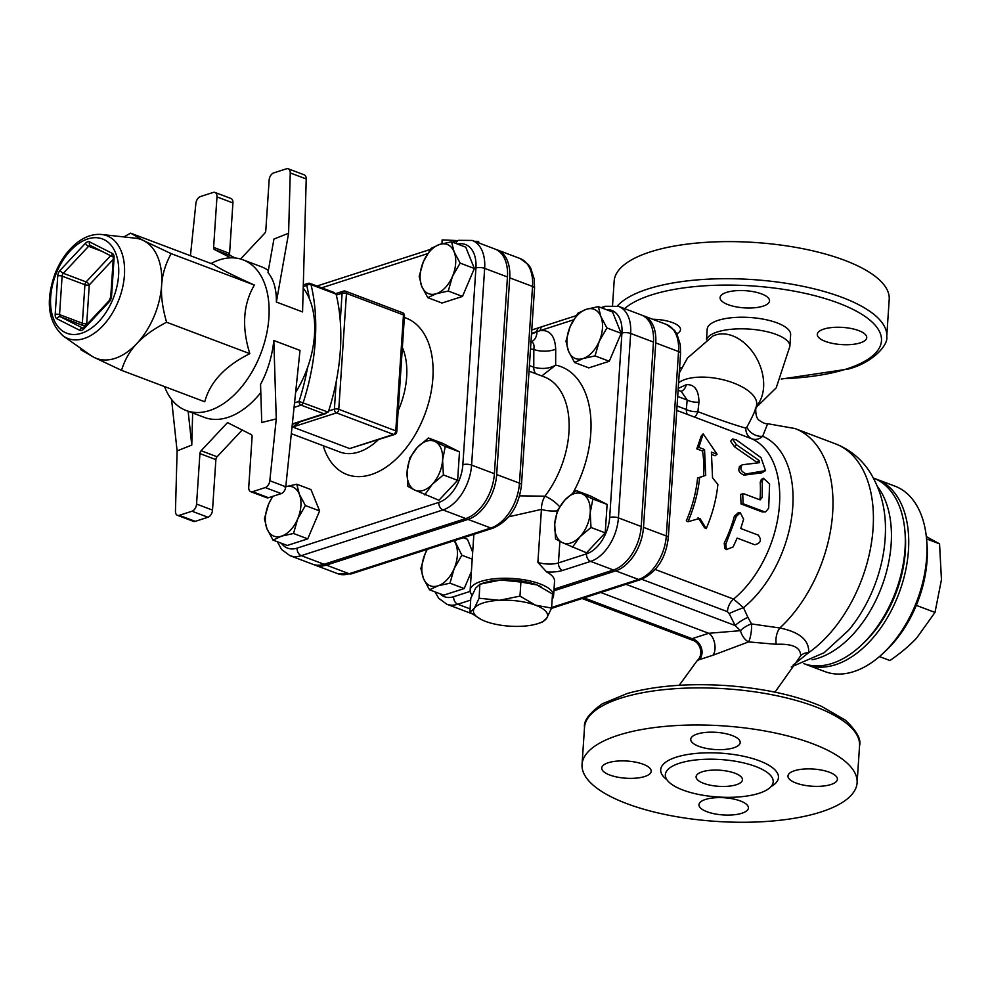 <?xml version="1.0" encoding="UTF-8"?>
<svg xmlns="http://www.w3.org/2000/svg" width="991" height="991" viewBox="0 0 991 991"><rect width="100%" height="100%" fill="white"/><g stroke="black" fill="none" stroke-linecap="round" stroke-linejoin="round"><path stroke-width="1.49" d="M706.224 528.637L699.881 518.343L687.989 521.749C694.22 507.231 698.098 492.49 699.646 477.526L705.703 475.333L704.551 449.53L698.853 447.375L703.176 433.847L717.088 454.262L711.389 452.107L712.554 477.91L717.893 484.413C716.344 499.377 712.455 514.118 706.224 528.637L704.527 527.745L698.085 517.674M717.088 454.262L715.044 455.761L711.773 454.535M687.989 521.749L686.292 520.857A92.919 57.329 -69.3 0 0 697.577 478.058L703.622 476.002A92.919 57.329 -69.3 0 0 702.495 451.029L696.797 448.873L701.281 435.904L703.176 433.847M696.797 448.873L698.853 447.375M702.495 451.029L704.551 449.53M703.622 476.002L705.703 475.333M697.577 478.058L699.646 477.526M742.271 464.779C739.559 468.396 740.834 471.443 746.099 473.921L765.535 470.638L761.001 457.607L736.4 439.942L732.448 438.976L736.412 444.699L758.995 460.419L759.651 462.661L742.271 464.779L739.385 466.55M765.535 470.638L761.844 472.831L744.018 475.135C738.741 472.67 737.477 469.709 740.215 466.241M757.644 462.871L734.542 446.817L730.64 441.28L732.448 438.976M733.117 546.945L726.329 549.596L725.821 544.195L736.313 516.46L740.289 512.743L743.609 519.222L740.76 528.513L758.326 535.152C761.906 540.145 760.692 543.341 754.696 544.728L737.143 538.088L733.117 546.945M726.329 549.596L724.78 548.32L724.223 543.08A92.919 57.329 -69.3 0 0 734.381 516.237L738.283 512.669L740.289 512.743M744.377 493.964L742.73 493.852L743.077 503.713L764.284 511.728L765.634 511.889L768.682 508.21L769.598 483.98L763.429 478.219L762.302 481.217L762.19 497.581L759.663 499.737L744.377 493.964M760.704 499.798L759.663 499.737M765.634 511.889L762.252 511.951L741.045 503.948L740.611 494.398L742.73 493.852M759.589 499.712L760.109 498.225A92.919 57.329 -69.3 0 0 760.208 482.394L761.311 479.52L763.429 478.219M429.487 589.781L423.454 578.471A26.323 16.24 -69.3 0 0 437.997 585.83L429.487 589.781L443.708 595.157L464.197 588.555L449.976 583.179L437.997 585.83A26.323 16.24 -69.3 0 0 454.175 568.549L449.976 583.179M454.621 540.541L461.856 555.233L454.175 568.549A26.323 16.24 -69.3 0 0 455.81 543.923A26.323 16.24 -69.3 0 0 454.101 540.714M420.878 568.462L425.089 553.833A26.323 16.24 -69.3 0 0 423.454 578.471L420.878 568.462M427.319 549.348A26.323 16.24 -69.3 0 0 425.089 553.833L427.195 549.386M598.329 306.628L600.905 316.637A26.323 16.24 -69.3 0 0 586.35 309.279L598.329 306.628L612.562 312.004L621.159 333.335L606.938 327.959L599.258 341.276A26.323 16.24 -69.3 0 0 600.905 316.637L606.938 327.959M570.172 326.559L577.84 313.243L586.35 309.279A26.323 16.24 -69.3 0 0 570.172 326.559A26.323 16.24 -69.3 0 0 568.537 351.186L565.96 341.177L570.172 326.559M583.08 358.544L574.569 362.508L568.537 351.186A26.323 16.24 -69.3 0 0 583.08 358.544A26.323 16.24 -69.3 0 0 599.258 341.276L595.058 355.893L583.08 358.544M472.67 552.16L467.467 539.29L463.354 537.729M472.212 559.147L461.856 555.233M471.369 571.683L464.197 588.555M621.159 333.335L609.279 361.269L588.803 367.884L574.569 362.508M609.279 361.269L595.058 355.893M590.995 527.485L579.921 536.812A26.323 16.24 -69.3 0 0 590.215 512.607L590.995 527.485L605.228 532.861L586.536 552.805L562.182 542.535A26.323 16.24 -69.3 0 0 579.921 536.812L572.315 547.428M582.758 494.137L592.891 499.043L590.215 512.607A26.323 16.24 -69.3 0 0 582.758 494.137A26.323 16.24 -69.3 0 0 565.019 499.86L576.093 490.545L582.758 494.137M554.725 524.066L557.4 510.489L565.019 499.86A26.323 16.24 -69.3 0 0 554.725 524.066A26.323 16.24 -69.3 0 0 562.182 542.535L555.517 538.931L554.725 524.066M592.891 499.043L607.111 504.419L590.314 495.921L576.093 490.545M607.111 504.419L605.228 532.861M273.021 540.095L266.988 528.785A26.323 16.24 -69.3 0 0 281.531 536.143L273.021 540.095L287.241 545.471L307.73 538.856L293.509 533.492L281.531 536.143A26.323 16.24 -69.3 0 0 297.709 518.863L293.509 533.492M284.801 486.878L296.78 484.227L299.344 494.236L305.389 505.546L297.709 518.863A26.323 16.24 -69.3 0 0 299.344 494.236A26.323 16.24 -69.3 0 0 285.792 486.593M264.411 518.764L268.623 504.146A26.323 16.24 -69.3 0 0 266.988 528.785L264.411 518.764M273.07 496.243A26.323 16.24 -69.3 0 0 268.623 504.146L272.599 496.392M451.537 241.792L454.101 251.801A26.323 16.24 -69.3 0 0 439.558 244.443L451.537 241.792L465.758 247.168L474.367 268.487L460.146 263.123L452.466 276.427A26.323 16.24 -69.3 0 0 454.101 251.801L460.146 263.123M423.38 261.711L431.048 248.394L439.558 244.443A26.323 16.24 -69.3 0 0 423.38 261.711A26.323 16.24 -69.3 0 0 421.745 286.349L419.168 276.34L423.38 261.711M436.288 293.708L427.778 297.659L421.745 286.349A26.323 16.24 -69.3 0 0 436.288 293.708A26.323 16.24 -69.3 0 0 452.466 276.427L448.266 291.057L436.288 293.708M305.389 505.546L319.61 510.922L311.001 489.591L296.78 484.227M319.61 510.922L307.73 538.856M474.367 268.487L462.487 296.433L441.998 303.035L427.778 297.659M462.487 296.433L448.266 291.057M443.386 474.937L432.311 484.265A26.323 16.24 -69.3 0 0 442.593 460.072L443.386 474.937L457.619 480.313L438.926 500.257L414.572 489.988A26.323 16.24 -69.3 0 0 432.311 484.265L424.693 494.893M435.148 441.602L445.269 446.495L442.593 460.072A26.323 16.24 -69.3 0 0 435.148 441.602A26.323 16.24 -69.3 0 0 417.397 447.325L428.471 437.997L435.148 441.602M407.115 471.518L409.791 457.953L417.397 447.325A26.323 16.24 -69.3 0 0 407.115 471.518A26.323 16.24 -69.3 0 0 414.572 489.988L407.896 486.395L407.115 471.518M445.269 446.495L459.502 451.871L442.704 443.373L428.471 437.997M459.502 451.871L457.619 480.313M879.451 656.575L889.93 660.539C900.807 652.995 909.713 645.5 916.638 638.055L934.996 612.426L941.45 579.71L939.555 543.836L926.325 536.614M916.303 605.365L934.996 612.426M926.548 538.918L939.555 543.836M883.031 653.366L886.14 650.43A92.919 57.329 -69.3 0 0 926.882 542.535L926.486 538.274A99.112 61.157 110.7 0 1 883.031 653.366A99.112 61.157 110.7 0 1 853.734 671.613A99.112 61.157 110.7 0 1 824.884 671.588L806.637 664.701A99.112 61.157 -69.3 0 0 835.5 664.713A99.112 61.157 -69.3 0 0 905.316 572.018A99.112 61.157 -69.3 0 0 876.676 479.26A99.112 61.157 -69.3 0 0 874.942 478.665M876.676 479.26L894.91 486.147A99.112 61.157 110.7 0 1 926.486 538.274M804.94 664.02A99.112 61.157 -69.3 0 0 806.637 664.701M861.365 645.178L863.694 642.986A94.467 58.283 -69.3 0 0 905.13 533.282L904.833 530.086A99.112 61.157 110.7 0 1 861.365 645.178A99.112 61.157 110.7 0 1 803.441 663.499M63.251 336.023L90.949 355.509A63.498 39.182 -69.3 0 0 94.034 357.367A63.498 39.182 -69.3 0 0 114.906 358.42A63.498 39.182 -69.3 0 0 136.82 343.555A63.498 39.182 -69.3 0 0 161.632 285.21A63.498 39.182 -69.3 0 0 143.658 240.664A63.498 39.182 -69.3 0 0 135.259 238.174L101.59 234.483C92.807 233.74 84.247 236.799 75.911 243.675C66.992 251.194 60.03 261.203 55.038 273.702C45.301 301.388 48.039 322.162 63.251 336.023A54.951 33.905 -69.3 0 0 83.975 338.55A54.951 33.905 -69.3 0 0 123.503 282.992A54.951 33.905 -69.3 0 0 101.59 234.483M276.266 418.908L261.748 422.5L260.559 384.335C267.657 371.154 272.079 356.562 273.826 340.52L276.266 418.908L269.812 480.746A6.194 3.828 110.7 0 1 265.278 487.572L252.532 491.685A6.194 3.828 110.7 0 1 250.735 491.685A6.194 3.828 110.7 0 1 248.741 487.238L252.098 436.746A3.097 1.908 -69.3 0 0 251.219 434.578L227.509 422.587L201.123 450.744A3.097 1.908 -69.3 0 0 199.922 453.581L196.565 504.072A6.194 3.828 110.7 0 1 192.006 511.22L179.26 515.332A6.194 3.828 110.7 0 1 177.451 515.332A6.194 3.828 110.7 0 1 175.457 511.195L177.104 450.893L191.771 445.083L192.65 412.962M199.922 453.581L215.877 459.613A3.097 1.908 110.7 0 1 217.091 456.764L201.123 450.744M242.163 429.995L217.091 456.764M240.578 259.023L264.585 233.393A3.097 1.908 -69.3 0 0 265.799 230.544L269.143 180.065A6.194 3.828 110.7 0 1 273.702 172.917L286.449 168.804A6.194 3.828 110.7 0 1 288.257 168.804A6.194 3.828 110.7 0 1 290.252 172.942L288.604 233.244L273.937 239.054L267.991 272.562C273.739 279.512 276.539 289.335 276.378 302.032L288.604 233.244M190.433 255.728L195.896 203.39A6.194 3.828 110.7 0 1 200.43 196.565L213.176 192.452A6.194 3.828 110.7 0 1 214.985 192.452A6.194 3.828 110.7 0 1 216.967 196.899L213.61 247.391A3.097 1.908 -69.3 0 0 214.49 249.559L230.853 257.833M214.49 249.559L230.445 255.591A3.097 1.908 110.7 0 1 229.578 253.411L213.61 247.391M216.967 196.899L232.922 202.92L229.578 253.411M192.006 511.22L207.961 517.252A6.194 3.828 -69.3 0 0 212.52 510.105L196.565 504.072M207.961 517.252L195.215 521.353L179.26 515.332M211.046 263.507A80.531 49.686 110.7 0 1 219.618 259.828A80.531 49.686 110.7 0 1 243.068 259.84A80.531 49.686 110.7 0 1 261.104 352.734A80.531 49.686 110.7 0 1 186.159 410.509L204.406 417.409A80.531 49.686 -69.3 0 0 260.819 392.585M250.735 491.685L266.69 497.717A6.194 3.828 -69.3 0 0 268.499 497.717L252.532 491.685M265.278 487.572L281.246 493.605L268.499 497.717M177.451 515.332L193.418 521.353A6.194 3.828 -69.3 0 0 195.215 521.353M273.826 340.52L300.013 350.405L285.767 486.779L269.812 480.746M281.246 493.605A6.194 3.828 -69.3 0 0 285.767 486.779M215.877 459.613L212.52 510.105M268.35 270.493A80.531 49.686 -69.3 0 0 261.302 266.728L243.068 259.84M232.922 202.92A6.194 3.828 -69.3 0 0 230.94 198.473L214.985 192.452M171.579 399.46L177.104 450.893M290.252 172.942L306.219 178.962A6.194 3.828 -69.3 0 0 304.212 174.837L288.257 168.804M306.219 178.962L302.565 311.93L276.378 302.032M123.801 236.923L130.639 233.145L143.658 240.664L171.146 253.634C165.46 264.064 162.289 274.594 161.632 285.21C160.876 295.776 162.536 308.127 166.587 322.236C153.655 329 143.732 336.11 136.82 343.555C129.809 350.963 124.717 359.894 121.521 370.337L94.034 357.367L81.014 349.848L80.544 348.188M121.521 370.337L204.753 401.776C210.03 382.055 225.056 366.026 249.819 353.663L166.587 322.236M249.819 353.663C241.593 327.117 243.105 304.262 254.377 285.074L171.146 253.634M186.159 410.509A80.531 49.686 110.7 0 1 164.556 386.589M254.377 285.074C231.126 274.557 217.624 267.731 213.858 264.572L130.639 233.145M188.141 411.265L191.771 445.083M230.445 255.591L235.226 258.007M303.221 288.084A80.531 49.686 110.7 0 1 295.628 392.386M294.054 407.425L301.115 405.146L323.921 413.755L328.095 412.107L299.022 401.392A3.097 2.193 72.1 0 0 301.115 405.146A3.097 1.908 -69.3 0 0 303.172 402.693A170.353 105.108 -69.3 0 0 311.013 284.628A3.097 1.809 166.3 0 0 306.727 285.47A3.097 2.193 -107.9 0 1 308.052 283.389L303.308 284.913M326.076 413.482L292.295 424.334M308.052 283.389A3.097 3.097 0 0 1 310.096 283.438A3.097 1.908 -69.3 0 1 311.013 284.628L335.937 294.042L336.333 295.083A170.353 105.108 110.7 0 1 340.26 320.923A170.353 105.108 -69.3 0 1 336.246 381.436A170.353 105.108 110.7 0 1 328.628 410.992L328.095 412.107M335.937 294.042L333.905 292.419L310.096 283.438M394.641 434.467A3.097 3.097 0 0 0 396.772 431.729A3.097 1.078 -176.2 0 0 395.768 430.85A3.097 1.908 110.7 0 1 393.489 434.417A3.097 2.193 72.1 0 0 394.641 434.467L349.662 448.564L292.655 427.034L300.223 421.819M494.992 249.051A38.897 24.007 110.7 0 1 507.454 276.972L484.661 268.363A6.194 2.155 -176.2 0 0 475.928 267.991L462.859 464.705A6.194 2.155 3.8 0 1 471.592 465.089L484.661 268.363A38.897 24.007 -69.3 0 0 472.187 240.429L494.992 249.051M277.356 541.73L281.617 549.534L289.942 555.641L312.747 564.263A38.897 24.007 110.7 0 0 324.069 564.263L465.758 518.553A38.897 24.007 110.7 0 0 494.398 473.698L507.454 276.972M470.787 613.231A37.72 23.276 -69.3 0 0 471.642 613.602M666.447 324.453A37.72 23.276 110.7 0 1 678.55 351.545L655.745 342.936A37.72 23.276 -69.3 0 0 643.642 315.844L666.447 324.453L674.586 330.424L676.816 333.732L680.284 344.583L680.557 353.304A6.194 2.155 -176.2 0 0 678.55 351.545L666.299 535.97A37.72 23.276 110.7 0 1 638.526 579.462L615.721 570.853L553.919 590.797M615.721 570.853A37.72 23.276 -69.3 0 0 643.493 527.361L655.745 342.936M643.642 315.844A37.72 23.276 -69.3 0 0 642.49 315.46M313.899 564.635A38.897 24.007 -69.3 0 0 315.027 565.118A38.897 24.007 -69.3 0 0 326.349 565.118L468.037 519.408A38.897 24.007 -69.3 0 0 496.677 474.553L509.733 277.839A38.897 24.007 -69.3 0 0 497.271 249.905A38.897 24.007 -69.3 0 0 496.107 249.521M478.826 242.944L478.641 241.482L474.478 241.296M478.554 242.832L478.641 241.482M457.792 240.578L442.172 239.909L441.912 243.749M479.124 598.242L479.855 584.232L483.967 582.844A37.163 12.908 3.8 0 1 500.69 580.008L480.065 584.17L475.643 588.084L470.812 598.217L469.883 612.289L474.293 608.375L479.124 598.242L499.34 600.298L519.978 596.124L535.561 605.204A37.163 12.908 -176.2 0 0 499.34 600.298A37.163 12.908 -176.2 0 0 474.293 608.375A37.163 12.908 -176.2 0 0 481.527 619.66A37.163 12.908 -176.2 0 0 485.466 621.369A37.163 12.908 -176.2 0 0 521.687 626.275A37.163 12.908 -176.2 0 0 538.41 623.438A37.163 12.908 -176.2 0 0 546.735 618.186A37.163 12.908 -176.2 0 0 535.561 605.204L551.566 608.065L546.735 618.186L542.312 622.113M551.566 608.065L552.507 593.993L536.911 584.913A37.163 12.908 3.8 0 1 540.851 586.622A37.163 12.908 3.8 0 1 541.012 586.697M536.911 584.913L520.907 582.051L500.69 580.008A37.163 12.908 3.8 0 1 536.911 584.913M520.907 582.051L519.978 596.124M481.366 619.586L469.883 612.289M552.16 599.134A41.808 14.531 -176.2 0 0 553.585 595.764A41.808 14.531 -176.2 0 0 536.552 582.708A41.808 14.531 -176.2 0 0 522.814 579.586A41.808 14.531 -176.2 0 0 470.143 590.227A41.808 14.531 -176.2 0 0 472.088 595.083M531.548 333.372L536.874 331.651A6.194 4.373 -107.9 0 1 539.525 327.488A6.194 4.373 -107.9 0 1 539.562 327.476L539.575 327.476A6.194 4.373 -107.9 0 1 539.624 327.451L576.155 315.671M531.498 334.029L540.206 330.585A6.194 4.373 -107.9 0 1 542.857 326.411M553.585 595.764L554.551 581.283A41.808 14.531 3.8 0 0 546.636 571.943L537.89 562.417A15.484 5.376 3.8 0 0 558.441 562.913L559.878 541.346M531.003 341.536C533.567 342.403 534.496 345.054 533.827 349.476L533.765 367.227A12.387 7.643 -69.3 0 0 535.747 373.694M541.792 375.973L555.654 365.109L555.703 349.166A15.484 6.318 0.2 0 1 533.827 349.476L530.507 348.956M471.32 613.367A37.72 23.276 110.7 0 1 469.623 612.847L446.83 604.237A37.72 23.276 -69.3 0 0 457.805 604.237A6.194 4.373 -107.9 0 1 453.63 596.718A31.526 19.461 110.7 0 1 439.905 593.72M508.854 516.757L541.42 509.386A15.484 8.733 102.2 0 1 544.926 496.194L519.606 495.834M573.108 492.713A92.919 57.329 -69.3 0 0 555.654 365.109C549.423 368.664 542.127 369.37 533.765 367.227L529.405 365.58M606.43 309.688A31.526 19.461 110.7 0 1 621.927 333.087L609.676 517.513A6.194 2.155 3.8 0 1 618.409 517.884L630.66 333.459A37.72 23.276 -69.3 0 0 618.57 306.368L641.363 314.977A37.72 23.276 110.7 0 1 653.465 342.068L641.214 526.494A37.72 23.276 110.7 0 1 613.441 569.998L554.019 589.162M776.312 644.299A12.387 6.367 101 0 1 779.83 627.997L751.537 623.934A12.387 2.948 -83.6 0 1 748.564 641.908L776.312 644.299C792.577 643.58 800.691 647.396 800.654 655.72A12.387 10.158 -161.7 0 1 808.706 652.635C809.325 640.273 799.7 632.06 779.83 627.997A117.694 72.628 -69.3 0 0 832.551 514.49A117.694 72.628 -69.3 0 0 794.918 428.521L767.827 423.752M793.11 665.097L808.706 652.635A117.694 72.628 -69.3 0 0 872.13 538.125A117.694 72.628 -69.3 0 0 835.351 443.795L794.918 428.521M800.654 655.72L796.145 662.347M774.999 692.164L796.107 662.372M748.564 641.908A12.387 7.383 65.7 0 1 740.463 630.672L708.751 633.286A12.387 6.826 -100.4 0 1 714.66 643.456A12.387 6.826 -100.4 0 1 712.95 655.249L748.564 641.908M600.744 592.494L708.751 633.286L692.052 638.675A12.387 10.232 -119.1 0 1 701.318 647.767A12.387 10.232 -119.1 0 1 699.15 659.709L712.95 655.249M679.207 685.301L697.107 660.737L699.15 659.709M584.046 597.883L692.052 638.675L692.796 640.31C699.361 641.995 704.651 653.775 697.107 660.737M747.908 617.356L751.537 623.934A12.387 5.104 -31 0 0 740.463 630.672L735.136 625.519A12.387 2.812 148.7 0 1 747.908 617.356L743.498 607.694L733.551 599.06L655.249 569.491M714.684 424.718L752.058 438.926C755.836 440.091 759.366 439.199 762.661 436.251L767.666 423.739C765.461 423.95 762.661 422.835 759.255 420.37C756.876 418.859 755.699 415.142 755.749 409.233L755.786 409.01M641.685 579.264L727.431 611.658A12.387 7.643 110.7 0 1 733.551 599.06A92.919 57.329 110.7 0 0 778.914 510.848A92.919 57.329 110.7 0 0 752.058 438.926A12.387 10.777 108.7 0 1 745.802 428.149C733.873 424.78 717.905 419.28 697.887 411.674A12.387 4.645 -79.2 0 1 694.617 417.137M727.431 611.658L729.178 613.578A12.387 0.88 158.1 0 1 743.498 607.694A99.112 61.157 -69.3 0 0 792.23 512.83A99.112 61.157 -69.3 0 0 762.661 436.251A12.387 8.894 27.4 0 1 746.941 427.022L745.802 428.149M755.34 408.081C756.046 408.949 753.247 415.266 746.941 427.022M681.003 391.321A12.387 8.374 76.2 0 0 686.23 384.706L678.216 388.422M678.104 390.219L681.251 391.408L687.172 400.03A12.387 5.835 -174.7 0 0 698.977 402.197C698.742 389.946 694.48 384.112 686.23 384.706M677.683 396.45L687.172 400.03L686.317 409.506A12.387 5.81 -174.9 0 0 697.887 411.674L698.977 402.197M759.056 793.295A54.047 18.779 -176.2 0 0 773.191 781.849A54.047 18.779 -176.2 0 0 720.519 759.527A54.047 18.779 -176.2 0 0 665.345 774.689A54.047 18.779 -176.2 0 0 699.15 794.547A54.047 18.779 -176.2 0 0 759.056 793.295M821.043 811.951A137.823 47.89 3.8 0 1 668.281 815.147A137.823 47.89 3.8 0 1 582.051 764.495A137.823 47.89 3.8 0 1 722.749 725.846A137.823 47.89 3.8 0 1 857.104 782.766A137.823 47.89 3.8 0 1 821.043 811.951M733.712 747.809A24.775 8.609 -176.2 0 0 740.19 742.556A24.775 8.609 -176.2 0 0 716.035 732.324A24.775 8.609 -176.2 0 0 690.739 739.274A24.775 8.609 -176.2 0 0 706.236 748.378A24.775 8.609 -176.2 0 0 733.712 747.809M830.929 784.525A24.775 8.609 -176.2 0 0 837.407 779.273A24.775 8.609 -176.2 0 0 813.252 769.041A24.775 8.609 -176.2 0 0 787.969 775.99A24.775 8.609 -176.2 0 0 803.466 785.095A24.775 8.609 -176.2 0 0 830.929 784.525M741.925 813.239A24.775 8.609 -176.2 0 0 748.416 807.987A24.775 8.609 -176.2 0 0 724.26 797.755A24.775 8.609 -176.2 0 0 698.965 804.704A24.775 8.609 -176.2 0 0 714.461 813.809A24.775 8.609 -176.2 0 0 741.925 813.239M644.707 776.523A24.775 8.609 -176.2 0 0 651.186 771.271A24.775 8.609 -176.2 0 0 627.03 761.038A24.775 8.609 -176.2 0 0 601.748 767.988A24.775 8.609 -176.2 0 0 617.244 777.093A24.775 8.609 -176.2 0 0 644.707 776.523M736.375 784.723A23.227 8.077 3.8 0 1 710.621 785.268A23.227 8.077 3.8 0 1 696.091 776.721A23.227 8.077 3.8 0 1 719.8 770.218A23.227 8.077 3.8 0 1 742.445 779.806A23.227 8.077 3.8 0 1 736.375 784.723M781.304 379.058L848.556 369.011C872.526 362.694 888.58 345.066 886.747 336.482L889.212 299.393A137.823 47.89 -176.2 0 0 754.857 242.473A137.823 47.89 -176.2 0 0 614.16 281.122L612.562 305.191M706.645 339.616A41.808 14.531 3.8 0 1 733.377 329.099A41.808 14.531 3.8 0 1 776.325 334.487A41.808 14.531 3.8 0 1 789.864 346.355L790.632 334.76A41.808 14.531 -176.2 0 0 777.093 322.893A41.808 14.531 -176.2 0 0 732.535 317.64A41.808 14.531 -176.2 0 0 707.19 329.21L706.496 339.715M652.66 319.251A24.775 8.609 3.8 0 1 680.52 329.631A24.775 8.609 3.8 0 1 676.828 333.756M860.262 342.874A24.775 8.609 3.8 0 1 832.799 343.456A24.775 8.609 3.8 0 1 817.302 334.351A24.775 8.609 3.8 0 1 842.598 327.402A24.775 8.609 3.8 0 1 866.741 337.634A24.775 8.609 3.8 0 1 860.262 342.874M761.497 293.881A24.775 8.609 3.8 0 1 769.524 300.917A24.775 8.609 3.8 0 1 763.045 306.157A24.775 8.609 3.8 0 1 735.582 306.739A24.775 8.609 3.8 0 1 720.073 297.634A24.775 8.609 3.8 0 1 735.099 290.772A24.775 8.609 3.8 0 1 761.497 293.881M873.467 478.058A99.112 61.157 110.7 0 1 904.833 530.086M744.018 475.135L746.099 473.921M761.844 472.831L763.888 471.295M734.542 446.817L736.412 444.699M757.025 462.264L758.995 460.419M724.223 543.08L725.821 544.195M734.381 516.237L736.313 516.46M741.045 503.948L743.077 503.713M762.252 511.951L764.284 511.728M760.208 482.394L762.302 481.217M760.109 498.225L762.19 497.581M81.51 333.249A50.392 31.093 110.7 0 1 56.797 272.005A50.392 31.093 110.7 0 1 115.625 253.027A50.392 31.093 110.7 0 1 81.51 333.249M55.186 314.432A6.194 3.828 -69.3 0 0 56.945 318.78L79.664 330.276A6.194 3.828 -69.3 0 0 83.839 328.925L109.121 301.933A6.194 3.828 -69.3 0 0 111.549 296.247L114.101 257.759A6.194 3.828 -69.3 0 0 112.342 253.423L89.624 241.915A6.194 3.828 -69.3 0 0 85.449 243.266L60.166 270.258A6.194 3.828 -69.3 0 0 57.738 275.944L55.186 314.432A3.097 1.078 3.8 0 1 59.559 314.618L62.111 276.13A3.097 1.908 110.7 0 1 63.325 273.293L88.608 246.301A3.097 1.908 110.7 0 1 90.54 245.57M114.101 257.759A3.097 1.078 -176.2 0 0 113.296 258.416L113.234 257.041M89.624 241.915A3.097 2.428 116.8 0 0 90.503 245.545L113.098 256.979A3.097 2.428 -63.2 0 1 112.342 253.423M109.121 301.933A3.097 1.35 -136.9 0 1 109.146 300.682L110.732 296.904A3.097 1.078 3.8 0 1 111.549 296.247M90.503 245.545A3.097 2.428 116.8 0 0 90.689 245.632L113.048 256.942M101.999 251.355L88.608 246.301A3.097 1.35 -136.9 0 1 85.449 243.266M109.146 300.682L83.863 327.662A3.097 1.35 43.1 0 0 83.839 328.925M79.664 330.276A3.097 2.428 -63.2 0 1 83.095 328.256L60.439 316.786A3.097 1.908 110.7 0 1 59.559 314.618L82.352 323.227A3.097 1.908 -69.3 0 0 83.232 325.395A3.097 2.428 116.8 0 0 86.725 323.413A3.097 1.078 3.8 0 1 82.352 323.227L84.916 284.739A3.097 1.078 -176.2 0 0 89.277 284.937A3.097 1.35 43.1 0 0 86.118 281.902A3.097 1.908 -69.3 0 0 84.916 284.739L62.111 276.13A3.097 1.078 -176.2 0 0 57.738 275.944M60.166 270.258A3.097 1.35 43.1 0 0 63.325 273.293L86.118 281.902L110.633 255.728M85.102 326.349L60.439 316.786A3.097 2.428 116.8 0 0 56.945 318.78M87.481 323.797L86.725 323.413L89.277 284.937L113.222 259.369M303.258 286.585L306.727 285.47A167.256 103.2 110.7 0 1 309.303 298.576M307.532 367.686A167.256 103.2 110.7 0 1 299.022 401.392L294.538 402.841M323.921 413.755L292.333 423.95M336.246 381.436L334.401 409.134L328.628 410.992M336.333 295.083L342.106 293.212L340.26 320.923M344.571 291.181A3.097 2.193 72.1 0 0 343.431 291.131A3.097 2.193 72.1 0 0 342.106 293.212A3.097 1.078 3.8 0 1 346.466 293.41A3.097 1.908 -69.3 0 0 345.475 291.181A3.097 3.097 0 0 0 343.431 291.131L335.664 293.633M402.482 312.71A3.097 1.908 110.7 0 1 403.473 314.927A3.097 1.078 3.8 0 1 404.477 315.807A3.097 3.097 0 0 0 402.482 312.71L345.475 291.181M334.401 409.134A3.097 2.193 72.1 0 0 336.494 412.888A3.097 1.908 -69.3 0 0 338.773 409.32A3.097 1.078 -176.2 0 0 334.401 409.134M292.655 427.034L336.494 412.888L393.489 434.417L349.662 448.564M395.768 430.85L338.773 409.32L346.466 293.41L403.473 314.927L395.768 430.85M402.371 347.445A65.047 40.136 110.7 0 1 398.171 410.695M378.314 439.731A65.047 40.136 110.7 0 1 339.839 451.995L291.317 433.674M452.689 242.225L458.573 240.33A6.194 4.373 72.1 0 0 456.058 243.501M457.545 244.059A32.703 20.179 110.7 0 1 475.928 267.991M462.859 464.705A32.703 20.179 110.7 0 1 438.79 502.412A6.194 4.373 72.1 0 0 442.965 509.931A38.897 24.007 -69.3 0 0 471.592 465.089L494.398 473.698M321.691 287.811L427.542 253.659M438.79 502.412L297.089 548.134A6.194 4.373 72.1 0 0 301.264 555.654L442.965 509.931L465.758 518.553M289.942 555.641A38.897 24.007 -69.3 0 0 301.264 555.654L324.069 564.263M297.089 548.134A32.703 20.179 110.7 0 1 281.357 543.241M323.19 445.702A83.628 51.606 -69.3 0 0 412.925 438.406A83.628 51.606 -69.3 0 0 404.365 317.504M555.703 349.166C555.022 335.875 549.856 329.681 540.206 330.585L573.554 319.82M609.676 517.513A31.526 19.461 110.7 0 1 586.474 553.87L558.441 562.913A6.194 4.373 72.1 0 0 562.615 570.432L590.648 561.389A37.72 23.276 -69.3 0 0 618.409 517.884L641.214 526.494M653.465 342.068L630.66 333.459A6.194 2.155 -176.2 0 0 621.927 333.087M601.017 307.644L605.29 306.269A6.194 4.373 72.1 0 0 603.098 308.436M586.474 553.87A6.194 4.373 72.1 0 0 590.648 561.389L613.441 569.998M530.656 341.461L531.771 341.499A15.484 10.418 -113.8 0 0 531.857 341.461A15.484 10.418 -113.8 0 0 536.936 331.638A6.194 4.373 -107.9 0 1 539.575 327.464M546.636 571.943A21.678 7.532 -176.2 0 0 562.615 570.432M470.192 591.379L453.63 596.718M470.106 608.883L457.805 604.237L470.688 600.088M557.301 510.823A15.484 5.376 3.8 0 1 541.42 509.386L537.89 562.417M559.63 506.735A15.484 5.339 37.4 0 0 544.926 496.194A77.434 47.779 110.7 0 0 544.096 376.84L529.033 371.154M497.271 249.905L520.064 258.515A38.897 24.007 110.7 0 1 532.539 286.449A6.194 2.155 3.8 0 1 534.545 288.208L521.477 484.921A6.194 2.155 3.8 0 0 519.47 483.162A38.897 24.007 110.7 0 1 490.842 528.017A6.194 4.373 72.1 0 0 493.134 528.116C509.436 520.746 518.888 506.351 521.477 484.921M509.733 277.839L532.539 286.449L519.47 483.162L496.677 474.553M468.037 519.408L490.842 528.017L349.154 573.739A6.194 4.373 72.1 0 0 351.433 573.839L337.832 573.727A38.897 24.007 110.7 0 0 349.154 573.739L326.349 565.118M885.409 532.291A105.306 64.972 110.7 0 1 885.359 534.335A105.306 64.972 110.7 0 1 849.56 629.124A105.306 64.972 110.7 0 1 848.246 630.697M729.178 613.578L735.136 625.519L626.064 584.331M677.051 406.013L686.317 409.506A12.387 7.643 -69.3 0 0 687.258 414.349M679.231 373.161L687.506 358.011L712.814 336.122A41.808 29.445 63.6 0 1 759.589 364.477A41.808 29.445 63.6 0 1 756.344 406.199M678.6 382.761A41.808 18.395 11.3 0 1 743.745 387.815A41.808 18.395 11.3 0 1 756.554 405.133L755.737 409.233M551.603 607.508L638.526 579.462A6.194 4.373 72.1 0 0 640.818 579.562L551.43 608.4M770.961 786.668A59.002 20.501 -176.2 0 0 720.94 753.172A59.002 20.501 -176.2 0 0 666.918 779.756M859.569 745.666C861.365 739.323 856.633 730.813 845.36 720.16L821.502 706.323C795.129 695.137 763.058 688.2 725.263 685.512C687.531 683.208 654.89 685.859 627.353 693.465L602.243 703.833C589.385 713.086 583.476 720.94 584.517 727.406A137.823 47.89 3.8 0 1 725.214 688.757A137.823 47.89 3.8 0 1 859.569 745.666L857.104 782.766M624.578 308.647A132.868 46.168 3.8 0 1 818.033 296.544A132.868 46.168 3.8 0 1 846.723 368.925A132.868 46.168 3.8 0 1 781.465 378.723M681.61 367.909A132.868 46.168 3.8 0 1 679.615 367.376M886.747 336.482A137.823 47.89 -176.2 0 0 770.614 281.209A137.823 47.89 -176.2 0 0 617.368 305.971M812.075 659.783A99.112 61.157 -69.3 0 0 881.581 587.056A99.112 61.157 -69.3 0 0 877.493 486.556M643.493 527.361L666.299 535.97A6.194 2.155 3.8 0 1 668.306 537.729L680.557 353.304M83.863 327.662L83.269 328.331M113.296 258.416L110.732 296.904M404.477 315.807L396.772 431.729M458.573 240.33L472.187 240.429M316.959 286.027L430.305 249.447M538.41 623.438L542.523 622.038M605.29 306.269L618.57 306.368M531.771 329.991L539.538 327.488M434.987 591.862L438.703 598.279L446.83 604.237M470.143 590.227L473.859 534.335M520.064 258.515L528.401 264.634L530.693 268.028L534.273 279.214L534.545 288.208M493.134 528.116L351.433 573.839M315.027 565.118L337.832 573.727M885.397 532.947L885.359 534.335C886.375 509.758 880.677 488.204 868.277 469.672C859.866 457.718 848.891 449.096 835.351 443.795M848.68 630.189L824.066 652.759L791.252 666.955M582.101 598.514L692.759 640.297M714.883 424.78L676.754 410.385M584.517 727.406L582.051 764.495M679.591 367.785L681.436 368.268M756.059 407.598L776.213 387.84L789.864 346.355M640.818 579.562C656.637 572.414 665.803 558.478 668.306 537.729"/></g></svg>

